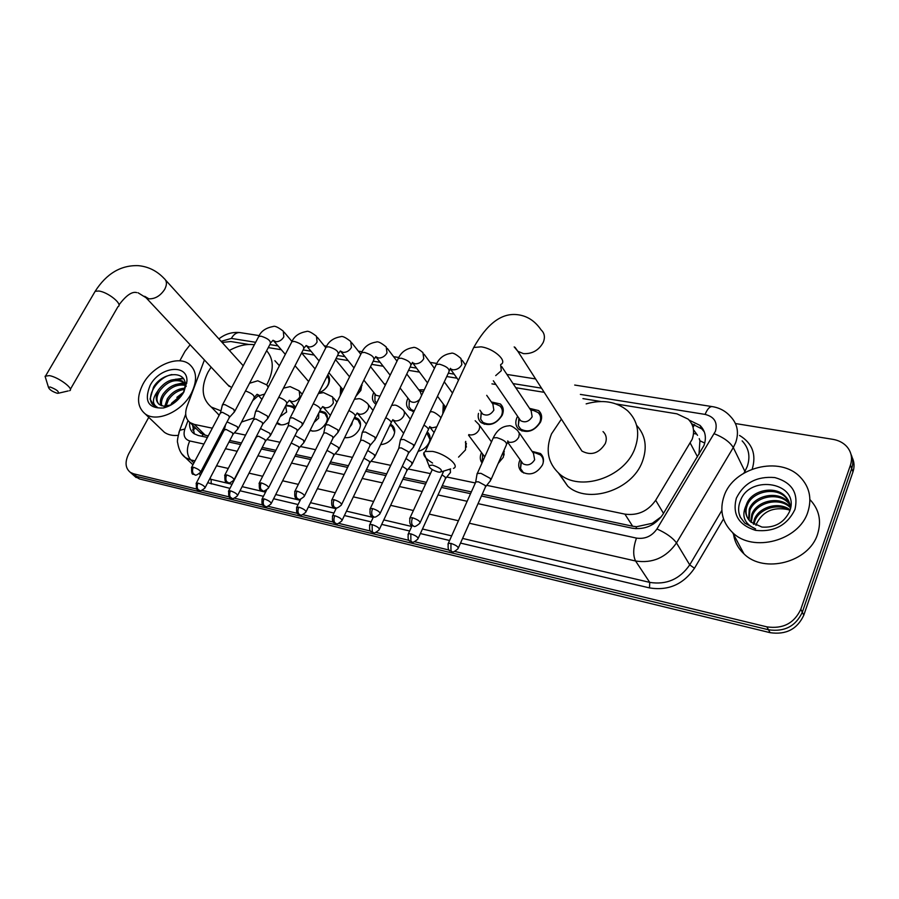 <?xml version="1.0" encoding="UTF-8"?>
<svg xmlns="http://www.w3.org/2000/svg" width="899" height="899" viewBox="0 0 899 899"><rect width="100%" height="100%" fill="white"/><g stroke="black" fill="none" stroke-linecap="round" stroke-linejoin="round"><path stroke-width="1.35" d="M288.984 422.384C284.455 425.249 280.533 425.632 277.207 423.541L276.78 423.182M319.853 410.877L324.865 412.349C327.742 414.866 328.18 418.361 326.191 422.845C321.763 429.744 316.381 432.295 310.02 430.497M354.633 417.226L357.881 418.642C360.814 421.226 361.297 424.766 359.33 429.284C355.689 435.397 350.79 438.173 344.62 437.633M390.413 424.204L391.986 425.148C394.964 427.8 395.493 431.385 393.56 435.925C390.616 441.24 386.312 444.128 380.637 444.589M429.317 434.543L427.239 431.891C430.261 434.599 430.835 438.24 428.935 442.791C426.62 447.275 423.024 450.118 418.147 451.332M465.727 441.398L465.513 449.893L458.557 457.119M504.058 450.197L503.35 457.243L498.181 463.446M482.033 462.963C479.965 460.108 479.729 456.771 481.336 452.961L481.516 452.568M532.062 451.343L540.423 453.523C543.592 456.456 544.288 460.232 542.524 464.85C536.849 473.672 529.972 476.021 521.87 471.885C518.611 468.907 517.903 465.086 519.723 460.423L520.083 459.67M327.82 374.838C329.955 377.445 330.102 380.738 328.247 384.716C326.123 388.66 322.943 391.38 318.707 392.897M308.335 382.12L308.604 381.524M361.971 383.985L360.836 390.436L355.925 396.245M340.249 395.594L340.676 386.918M376.029 404.258L375.164 403.673C372.13 400.954 371.635 397.291 373.669 392.683L373.782 392.458M413.933 411.585L409.348 409.787C406.269 407 405.73 403.291 407.73 398.662L407.977 398.167M442.791 413.888L443.308 404.033M491.36 401.965L500.383 403.977C503.462 406.865 504.081 410.618 502.215 415.226C496.27 424.238 489.247 426.688 481.134 422.597C478.515 420.271 477.627 417.203 478.493 413.383M529.533 408.348L538.658 410.596C541.771 413.551 542.423 417.338 540.602 421.968C534.545 431.217 527.297 433.666 518.858 429.317C515.655 426.317 514.981 422.474 516.858 417.799L517.633 416.316M698.984 454.433L699.916 440.78L699.231 438.633M486.73 485.336L624.906 514.127C637.706 515.835 647.954 511.216 655.674 500.282L692.118 439.397C694.927 431.408 693.601 424.654 688.151 419.125L676.947 413.832L616.253 403.999M482.235 494.214L632.638 526.218L636.593 526.713L652.292 523.285L661.349 516.711M198.746 431.172L202.859 434.498L208.231 435.914M218.513 438.105L219.828 438.386M229.773 440.499L241.483 442.993M262.238 447.41L275.881 450.309M295.793 454.546L311.503 457.894M330.517 461.929L348.419 465.738M366.455 469.581L386.694 473.885M403.673 477.504L426.396 482.336M442.241 485.707L471.346 491.899M204.41 359.971L186.958 406.629C184.553 413.697 185.61 419.035 190.116 422.631L194.375 424.44L212.333 428.182M222.604 430.318L223.93 430.587M234.414 432.779L245.573 435.105M266.868 439.532L279.971 442.263M300.412 446.522L315.583 449.691M335.113 453.759L352.487 457.377M371.029 461.232L390.739 465.345M408.225 468.986L430.43 473.616M446.769 477.009L475.346 482.965M248.888 344.474L230.773 341.53L222.109 342.452M600.858 401.505L582.945 398.605M544.198 392.324L515.79 387.716M495.888 384.491L491.944 383.862M457.007 378.198L446.758 376.535M419.462 372.107L408.539 370.343M383.176 366.23L371.647 364.365M348.093 360.544L336.012 358.589M314.156 355.049L301.704 353.026M281.32 349.722L268.273 347.61M286.006 405.157L292.883 406.258L294.805 408.719M418.81 389.84L424.272 389.784M384.311 384.064L385.997 383.749M197.05 489.135L133.648 473.807L136.536 476.391L131.4 473.312L136.536 476.391L768.51 629.772L136.536 476.391L139.424 478.953L134.277 475.874M735.449 423.541L832.89 439.341C838.497 440.296 843.06 442.623 846.577 446.32C851.375 451.748 852.668 458.029 850.443 465.143L800.818 609.252L802.313 612.23C795.761 626.232 784.501 632.076 768.51 629.772C784.501 632.076 795.761 626.232 802.313 612.23L851.713 468.503L802.313 612.23L803.796 615.197C797.278 629.154 786.052 634.975 770.117 632.671L139.424 478.953M850.96 454.22C853.117 458.737 853.365 463.491 851.713 468.503C853.365 463.491 853.117 458.737 850.96 454.22M852.218 457.602C854.365 462.108 854.612 466.862 852.971 471.851L803.796 615.197M481.448 496.001L632.222 528.207C644.965 529.972 655.169 525.409 662.81 514.531L703.973 445.477C706.715 437.599 705.4 430.913 700.018 425.407L689.095 420.091M691.623 423.699L701.782 428.879L704.31 431.891M800.818 609.252C794.233 623.288 782.928 629.154 766.903 626.861L454.838 551.435M179.778 360.847L185.014 351.318L190.138 344.744M133.648 473.807L130.355 472.38C125.231 468.177 124.714 461.951 128.782 453.692L148.762 417.316M449.23 550.087L414.742 541.749M409.236 540.411L376.097 532.41M370.68 531.095L338.822 523.398M333.484 522.105L302.851 514.7M297.603 513.43L268.116 506.306M262.935 505.058L234.549 498.192M229.436 496.956L202.095 490.348M189.667 422.294C189.15 427.328 190.599 431.127 194.015 433.689L198.218 435.487L207.422 437.453M217.704 439.645L219.019 439.926M228.964 442.05L240.662 444.556M261.429 448.994L275.072 451.905M294.984 456.164L310.694 459.513M329.708 463.581L347.61 467.401M365.646 471.256L385.885 475.582M402.864 479.212L425.598 484.067M441.443 487.449L470.559 493.675M194.353 433.914L192.566 425.058M724.133 495.866C733.539 467.3 779.961 455.377 800.267 477.144C809.538 486.932 812.078 498.54 807.864 511.969C799.099 540.782 752.834 552.975 732.595 532.579C722.144 522.24 719.324 510.003 724.133 495.866M810.033 499.698C819.158 509.407 821.686 520.858 817.607 534.051C809.122 562.358 763.88 574.056 743.945 553.829C737.865 548.132 734.359 541.288 733.427 533.309M740.192 516.97L744.844 523.162L755.621 528.915C744.372 523.903 741.203 516.071 746.125 505.407C744.541 511.834 746.069 517.363 750.732 521.982L761.925 527.061C774.781 527.96 783.995 522.78 789.58 511.52C800.998 482.684 750.024 473.706 740.506 500.518C738.113 506.193 738.012 511.677 740.192 516.97M794.941 509.486C787.198 525.319 774.084 532.275 755.61 530.376C738.63 525.027 732.202 514.307 736.337 498.215C743.934 482.92 756.767 476.043 774.848 477.571C791.963 482.392 798.672 493.034 794.941 509.486M790.064 504.912L788.277 502.822C778.073 491.629 754.722 496.776 749.89 510.43L749.092 520.229M789.884 504.204L787.681 501.518C777.466 490.315 754.081 495.473 749.249 509.149L748.631 519.633M790.468 507.823C780.186 496.855 757.228 502.047 752.463 515.543L751.249 522.443M790.412 507.081L790.064 506.71C779.883 495.54 756.621 500.653 751.822 514.273L750.654 521.914M789.918 510.598C778.41 502.496 759.43 508.643 755.003 520.588L753.958 524.375M790.142 509.89C778.86 501.035 758.891 507.002 754.373 519.341L753.227 523.926M789.198 502.148L785.883 497.585C775.635 486.359 752.16 491.562 747.294 505.272C745.586 509.497 745.631 513.655 747.429 517.745M790.491 508.553C790.311 503.698 788.569 499.608 785.276 496.259C775.017 485.033 751.519 490.247 746.642 503.968L746.125 505.407M755.958 525.398L756.329 524.117C762.588 511.362 773.264 506.542 788.378 509.677M739.135 513.756L740.54 517.644M176.889 397.358L183.913 391.953M143.02 384.042C152.594 365.837 177.766 354.858 189.24 364.151C196.881 370.759 197.578 380.491 191.33 393.335C181.991 411.697 156.64 422.867 145.2 413.911C137.142 407.078 136.412 397.122 143.02 384.042M183.362 392.908L185.273 385.48C186.205 369.646 162.067 372.085 153.482 387.211L150.054 399.1L154.1 405.752L157.381 407.292C151.987 404.134 152.145 398.684 157.842 390.941C155.224 396.998 155.785 401.572 159.516 404.662L163.674 406.191L171.203 404.91M183.924 391.919C178.923 400.381 172.069 405.741 163.36 408C148.279 408.629 143.862 401.1 150.111 385.401C159.572 366.691 187.891 363.241 186.947 381.3L183.924 391.919M185.273 385.356C177.024 383.974 169.945 387.334 164.045 395.425C161.741 399.167 160.988 402.628 161.775 405.786M185.273 384.637C176.788 382.468 169.338 385.705 162.933 394.324C160.404 398.493 159.741 402.201 160.932 405.471M184.688 389.323C178.024 390.278 172.619 393.784 168.461 399.808L165.989 406.269M184.958 388.166C177.811 388.638 171.945 392.155 167.36 398.718L164.787 406.292M182.733 393.919L171.754 403.078L170.585 405.258M186.183 386.413L183.935 382.412C175.26 378.423 167.147 381.288 159.584 391.009C156.404 396.481 156.145 400.853 158.808 404.101M182.845 381.288C174.159 377.299 166.034 380.176 158.46 389.896L157.842 390.941M185.936 385.581L185.318 385.368M180.957 396.414L173.159 403.685M178.137 435.363C172.698 435.891 168.124 434.88 164.427 432.329L161.157 429.194M185.014 382.435L175.136 384.682M183.059 378.221L170.967 380.131M186.835 383.086L186.25 383.03M184.553 382.996L179.699 383.749M183.463 378.749L175.451 379.254M171.9 374.557C156.943 377.366 144.964 397.819 153.1 404.932M432.554 465.086L428.969 465.581C429.284 468.109 432.352 470.267 438.15 472.031L440.083 472.233C443.14 470.435 440.634 468.053 432.554 465.086M432.554 463.052C425.98 458.973 423.069 455.535 423.822 452.748L425.283 451.467L432.52 451.41C445.286 453.624 460.513 466.087 453.422 468.39M578.956 446.432L581.934 451.073C591.16 455.939 598.948 453.433 605.308 443.555C607.106 438.746 606.342 434.756 603.027 431.587M586.159 403.876C602.622 399.257 616.433 401.538 627.592 410.731C637.93 420.811 640.313 433.509 634.75 448.848C624.198 477.852 579.361 492.236 559.335 473.784C547.851 463.176 545.244 449.871 551.503 433.88L561.414 419.125M636.593 425.306C645.628 435.296 647.538 447.432 642.324 461.726C631.963 490.461 587.643 504.541 567.741 486.145L558.481 473.054M50.209 387.019L48.445 387.255C49.22 389.525 52.097 391.503 57.064 393.211L58.008 393.312C59.312 391.661 56.704 389.57 50.209 387.019M45.883 378.928L45.062 376.243L49.333 375.602C58.592 377.153 74.684 389.256 69.538 390.728M220.985 410.854L211.321 407.078C201.724 398.875 200.623 387.233 208.029 372.13L211.119 367.129M229.38 350.475C238.089 345.621 246.416 343.71 254.372 344.744M266.632 350.722C273.723 358.825 274.094 369.534 267.722 382.862L266.677 384.761M274.869 360.69L279.42 365.713M227.784 384.896L231.672 387.548M258.429 395.56L252.686 400.684M254.08 417.956L241.539 422.024M219.086 415.428L217.637 413.562M518.824 418.878L518.307 425.654L520.588 429.014C528.016 432.846 534.399 430.7 539.737 422.552C541.344 418.473 540.771 415.124 538.018 412.517L533.658 410.551M519.262 418.698L520.611 420.676C525.083 422.991 528.938 421.687 532.163 416.776L531.129 410.742L501.687 366.567M481.201 412.259L480.673 419.17L482.853 422.294C490 425.901 496.181 423.744 501.417 415.81C503.058 411.742 502.519 408.438 499.799 405.899L495.709 404.067M481.392 412.259L482.662 414.034C486.955 416.203 490.685 414.9 493.854 410.124L492.877 404.145L486.719 395.335M413.54 447.241L413.439 444.679L403.898 439.51L400.639 439.6L400.145 441.207M380.221 513.205L408.315 453.489L408.225 451.646L401.325 447.916L398.976 447.972L398.549 448.871M375.141 439.69L374.928 437.116L365.522 432.037L362.477 432.116L362.005 433.61M341.699 504.328L369.927 445.792L369.759 443.949L362.96 440.285L360.757 440.33L360.353 441.162M444.713 406.101L443.904 411.495M444.78 406.011L445.792 407.449M421.597 395.425L420.17 391.627L406.775 374.006M338.091 432.408L337.788 429.823L328.517 424.822L325.663 424.89L325.202 426.295M304.559 495.776L332.9 438.375L332.664 436.521L325.966 432.913L323.898 432.958L323.516 433.734M409.259 400.493L409.056 406.786L411.045 409.483L414.237 410.944M409.36 399.943L410.461 401.37C413.405 403.112 416.495 402.46 419.709 399.403M302.334 425.373L301.929 422.777L292.782 417.855L290.119 417.923L289.68 419.226M268.734 487.516L297.164 431.217L296.861 429.351L290.242 425.8L288.321 425.834L287.95 426.564M374.973 395.043L374.962 400.864L376.569 403.134M375.074 394.065L376.108 395.335L379.951 396.201M355.993 396.099L360.274 391.009L361.286 385.379M267.801 418.574L267.295 415.979L258.283 411.135L255.777 411.191L255.361 412.416M234.156 479.549L262.654 424.294L262.272 422.429L255.754 418.934L253.597 419.642M341.8 389.728L341.44 393.2M341.867 388.346L343.171 389.728M318.83 392.649C322.775 391.413 325.741 388.952 327.742 385.3C329.45 381.592 329.225 378.591 327.079 376.31M234.425 412L233.841 409.405L224.941 404.64L222.592 404.685L222.188 405.831M200.758 471.84L229.301 417.608L228.863 415.743L222.424 412.304L220.401 412.956M543.075 463.288C543.693 459.827 542.805 457.04 540.4 454.905L535.163 452.826M521.521 461.693L522.982 463.738C527.544 466.075 531.433 464.749 534.647 459.771L533.467 453.377L519.128 432.689M490.449 480.875L490.506 478.515L480.987 473.346L477.335 473.413L476.863 475.077M458.4 547.851L485.336 487.247L485.359 485.561L478.482 481.83L475.841 481.864L475.414 482.808M521.015 461.367L520.521 468.514L523.69 473.031M504.103 455.018L503.766 450.86M450.444 472.672L450.399 470.289L449.421 469.289M418.226 538.287L445.342 478.909L445.297 477.2L442.027 474.807M482.572 453.984L482.46 461.985M482.875 454.4L484.864 456.647M466.412 447.073L465.39 442.128M411.866 464.761L411.72 462.367L405.955 458.501M379.502 529.073L406.775 470.862L406.663 469.143L402.303 466.278M429.947 439.465L426.789 432.846M374.625 457.13L374.389 454.725L367.657 450.5M342.159 520.184L369.568 463.097L369.377 461.367L363.971 458.142M394.661 432.149L392.099 426.486L389.874 425.317M338.676 449.758L338.35 447.331L330.697 442.847M306.121 511.598L333.63 455.591L333.383 453.86L326.966 450.388M360.51 425.115L358.016 419.968L354.33 418.541M349.756 427.171L351.756 424.553L352.442 421.687M303.929 442.634L303.514 440.195L294.996 435.509M271.318 503.316L298.906 448.343L298.592 446.612L291.197 443.038M344.677 437.51L345.722 437.779M327.427 418.35L325.033 413.664L321.572 412.338M314.077 422.395L318.673 418.181L318.74 413.102M270.352 435.734L269.846 433.296L260.474 428.508M237.684 495.304L265.34 441.342L264.969 439.589L258.631 436.206L256.53 436.847M310.2 430.138L312.83 431.217M294.535 409.191L293.074 407.562L289.826 406.314M280.117 416.653L286.635 412.012L285.657 405.831M237.864 429.07L237.269 426.632L227.054 421.867M205.174 487.55L232.875 434.565L232.436 432.812L226.188 429.475L224.199 430.07M277.139 422.474L280.971 424.856M697.523 456.872L690.263 443.14M693.039 427.407L694.545 424.519M697.534 435.33L693.961 430.351M635.908 528.713L636.593 526.713M652.292 523.285L653.573 523.937M202.061 436.307L202.859 434.498M699.916 440.78L704.749 443.072M192.701 429.868L195.735 428.194M663.507 513.385L655.674 500.282M632.638 526.218L624.906 514.127M205.309 435.296L194.375 424.44M852.971 471.851L850.443 465.143M770.117 632.671L766.903 626.861M478.043 503.642L636.447 538.096C644.999 539.31 651.831 536.265 656.944 528.972L715.424 431.273C717.795 422.406 714.357 416.776 705.108 414.405L580.383 394.403M712.379 406.629L712.019 406.573C719.537 407.73 725.729 411.079 730.606 416.63C737.45 423.822 739.147 432.486 735.685 442.623L733.292 447.545L744.911 471.379L747.226 466.536C750.575 456.58 748.878 448.028 742.136 440.87M574.697 385.053L712.019 406.573C709.558 406.595 707.255 409.202 705.108 414.405M739.551 435.442C752.351 443.185 756.576 454.411 752.216 469.109M723.526 518.937L694.477 568.258C683.319 584.395 668.328 590.935 649.505 587.912L460.524 543.086M449.59 540.49L420.384 533.557M409.629 531.006L381.704 524.387M371.107 521.87L344.396 515.532M333.945 513.048L308.391 506.991M298.075 504.541L273.611 498.743M263.429 496.327L240.011 490.764M229.953 488.382L207.714 482.707M200.342 475.436L199.556 473.537M714.211 433.734C723.47 437.397 729.831 442.005 733.292 447.545L676.498 542.917L689.724 564.875L721.852 510.452M656.944 528.972C666.17 533.085 672.688 537.737 676.498 542.917C666.283 557.549 652.64 563.572 635.582 560.998L649.73 582.383C666.462 585.035 679.801 579.203 689.724 564.875L694.477 568.258M743.889 473.11L744.911 471.379L745.507 472.189M195.016 460.884L190.712 459.906L193.914 462.963M201.578 470.278L202.556 471.222M209.995 478.324L211.063 479.347L232.066 484.28M187.992 420.597L184.868 429.003C182.947 435.318 184.576 439.296 189.756 440.959C186.34 448.623 186.666 454.95 190.712 459.906L185.441 457.636L181.688 453.703M209.669 478.953L211.063 479.347L211.276 483.954M636.447 538.096C633.132 547.761 632.84 555.391 635.582 560.998L469.345 523.229M458.434 520.746L429.261 514.116M413.394 510.508L390.627 505.339M373.624 501.473L353.352 496.866M335.293 492.764L317.369 488.685M298.344 484.37L282.623 480.796M262.688 476.268L249.034 473.155M228.267 468.446L216.558 465.783M206.613 463.524L205.287 463.221M242.123 486.64L265.542 492.146M275.723 494.529L300.187 500.282M310.492 502.698L336.046 508.699M346.497 511.16L373.197 517.431M383.794 519.914L411.708 526.477M422.463 529.005L451.669 535.86M462.592 538.422L649.73 582.383L649.505 587.912M541.524 388.166L513.037 383.592M454.107 374.141L448.32 373.209M416.473 368.107L410.113 367.084M380.097 362.275L373.22 361.173M344.946 356.633L337.597 355.453M310.942 351.183L303.165 349.925M278.027 345.901L269.857 344.587M255.664 342.305L231.358 338.417L221.109 341.35M189.756 440.959L203.938 444.039M214.209 446.275L215.524 446.556M225.469 448.725L237.179 451.264M257.946 455.782L271.588 458.748M291.512 463.086L307.222 466.502M326.236 470.638L344.148 474.526M362.196 478.459L382.446 482.853M399.426 486.55L422.17 491.495M438.015 494.944L467.143 501.282M178.89 432.52L179.688 430.329L184.868 429.003M240.37 332.652L239.853 332.574C236.538 332.372 233.695 334.316 231.358 338.417M696.624 434.06L693.522 433.532M515.026 347.329L517.824 351.273L523.443 353.633C532.197 354.06 538.793 350.329 543.221 342.44C545.3 337.305 544.592 333.136 541.119 329.922C534.781 320.617 526.6 315.504 516.577 314.594C501.125 313.155 486.842 324.123 473.728 347.486L471.964 351.284M500.788 364.466C508.092 361.286 493.72 348.34 481.021 346.845L473.728 347.486L425.283 451.467M144.683 296.31L148.908 298.828C155.111 299.019 160.359 295.872 164.663 289.399C167.169 284.545 166.978 280.904 164.112 278.465C156.887 270.835 148.268 266.565 138.266 265.654C120.859 265.059 106.498 273.599 95.17 291.287L94.193 292.95M70.358 389.301L117.983 306.649C123.377 304.57 108.105 292.051 98.789 291.018L95.17 291.287L45.793 375.602M412.574 517.79C411.315 521.015 411.326 523.589 412.63 525.533L413.686 526.173C414.349 527.185 416.394 526.218 419.822 523.274C420.552 521.544 418.136 519.723 412.574 517.79L410.068 517.723L409.674 518.599M495.709 375.613L501.305 370.68L500.631 364.803M372.624 508.576C371.366 511.733 371.399 514.262 372.737 516.183L373.827 516.824C374.467 517.813 376.467 516.88 379.839 514.014C380.502 512.295 378.097 510.486 372.624 508.576L370.287 508.508L369.916 509.317M450.444 368.893L453.062 369.826C456.906 369.849 459.839 368.084 461.85 364.556L460.94 358.454C456.018 354.161 452.725 352.453 451.051 353.341C444.095 354.341 439.173 358.049 436.273 364.488L435.599 365.915M414.136 445.971L448.826 372.141C450.039 369.118 446.949 366.477 439.555 364.196L436.273 364.488L400.639 439.6M334.147 499.698C332.877 502.788 332.933 505.283 334.316 507.182L335.428 507.823C335.99 508.789 337.968 507.879 341.339 505.081C341.912 503.384 339.519 501.586 334.147 499.698L331.967 499.63L331.607 500.383M412.405 362.713L415.158 363.825C418.889 363.837 421.755 362.106 423.766 358.634L422.923 352.61C417.956 348.385 414.641 346.722 413.001 347.598C405.966 348.677 401.055 352.296 398.291 358.476L397.65 359.802M375.703 438.51L410.596 366.073C411.708 363.095 408.629 360.477 401.359 358.207L398.291 358.476L362.477 432.116M297.052 491.135C295.782 494.169 295.861 496.619 297.266 498.496L298.401 499.136C298.951 500.091 300.895 499.203 304.21 496.473C304.716 494.787 302.322 493.012 297.052 491.135L295.007 491.068L294.67 491.775M375.715 356.757L378.558 358.016C382.176 358.027 384.986 356.319 386.986 352.914L386.222 346.969C381.187 342.811 377.872 341.182 376.254 342.058C369.129 343.204 364.252 346.744 361.612 352.666L361.005 353.903M338.631 431.306L373.692 360.207C374.714 357.274 371.647 354.678 364.488 352.419L361.612 352.666L325.663 424.89M261.272 482.887C260.002 485.853 260.092 488.269 261.53 490.124L262.688 490.764C263.216 491.697 265.126 490.832 268.408 488.168C268.835 486.494 266.452 484.741 261.272 482.887L259.036 483.471M340.305 351.015L343.193 352.419C346.699 352.408 349.441 350.734 351.442 347.385L350.756 341.519C345.666 337.428 342.339 335.833 340.755 336.698C333.529 337.923 328.674 341.373 326.18 347.059L325.595 348.205M302.851 424.35L338.058 354.543C338.968 351.644 335.911 349.082 328.877 346.834L326.18 347.059L290.119 417.923M226.728 474.908C225.469 477.83 225.57 480.201 227.042 482.044L228.211 482.673C228.683 483.595 230.56 482.752 233.841 480.145C234.201 478.493 231.83 476.751 226.728 474.908L224.626 475.459M306.143 345.542L308.998 346.992C312.391 346.98 315.088 345.328 317.077 342.047L316.459 336.248C311.324 332.225 307.975 330.652 306.424 331.517C299.12 332.821 294.276 336.192 291.928 341.642L291.366 342.71M268.284 417.619L303.604 349.07C304.424 346.205 301.379 343.665 294.456 341.44L291.928 341.642L255.777 411.191M193.375 467.21C192.105 470.076 192.229 472.413 193.723 474.234L194.914 474.863C195.375 475.762 197.218 474.942 200.466 472.402C200.758 470.761 198.398 469.042 193.375 467.21L191.397 467.727M273.15 340.316L275.903 341.755C279.207 341.732 281.848 340.103 283.837 336.878L283.286 331.158C278.094 327.202 274.746 325.652 273.217 326.506C265.812 327.888 261.002 331.18 258.788 336.406L258.26 337.395M234.886 411.124L270.296 343.766C271.026 340.946 267.981 338.429 261.171 336.215L258.788 336.406L222.592 404.685M450.95 543.401L450.95 550.997L451.905 551.593C452.658 552.604 454.692 551.638 458.029 548.693C458.76 547.053 456.4 545.288 450.95 543.401L448.331 543.299L447.96 544.165M507.879 441.78L509.834 442.342C513.835 442.477 516.835 440.712 518.824 437.049L519.33 433.43L517.667 430.576C513.374 426.755 510.407 425.171 508.778 425.845C502.047 426.238 496.889 430.25 493.281 437.869L492.652 439.274M491.045 479.538L506.227 445.308C507.452 442.566 504.35 440.027 496.933 437.689L493.281 437.869L477.335 473.413M410.821 533.837L410.877 541.31L411.854 541.906C412.529 542.895 414.54 541.962 417.866 539.074C418.518 537.445 416.17 535.703 410.821 533.837L408.371 533.736L408.011 534.534M468.829 434.588L470.312 434.959C474.178 435.071 477.111 433.34 479.1 429.744L479.718 427.16L479.201 424.8L475.155 420.71M372.141 524.611L372.253 531.961L373.254 532.556C373.905 533.534 375.872 532.613 379.164 529.814C379.738 528.196 377.4 526.466 372.141 524.611L369.86 524.522L369.511 525.263M440.948 417.855L439.768 416.383C435.521 412.753 432.531 411.248 430.823 411.854L430.172 411.843M412.405 463.603L427.845 430.61C429.194 429.362 427.89 427.519 423.935 425.115M434.082 432.576L429.598 426.811L432.161 427.823L436.757 426.845M334.833 515.711C333.608 518.723 333.664 521.128 335.001 522.948L336.035 523.544C336.608 524.51 338.552 523.611 341.834 520.869C342.339 519.274 340.013 517.554 334.833 515.711L332.697 515.633L332.372 516.318M392.818 419.934L395.313 420.934C398.942 421.035 401.752 419.35 403.741 415.889C404.853 413.27 404.55 411.203 402.819 409.663C398.527 406.09 395.526 404.606 393.841 405.213L391.683 405.337M375.141 456.051L390.683 423.643C392.009 422.204 390.357 420.215 385.738 417.675M298.839 507.137C297.614 510.081 297.681 512.452 299.052 514.25L300.097 514.846C300.659 515.79 302.57 514.913 305.806 512.239C306.244 510.654 303.929 508.946 298.839 507.137L296.524 507.699M357.128 413.147L359.701 414.282C363.218 414.36 365.972 412.708 367.949 409.315C369.096 406.719 368.815 404.662 367.107 403.168C362.769 399.662 359.769 398.201 358.105 398.796L354.453 399.235M339.17 448.747L354.79 416.911C356.038 415.271 354.06 413.158 348.857 410.573M264.081 498.844C262.845 501.732 262.935 504.069 264.328 505.856L265.396 506.44C265.947 507.362 267.823 506.519 271.015 503.901C271.397 502.339 269.082 500.642 264.081 498.844L261.901 499.372M322.662 406.606L325.269 407.843C328.686 407.921 331.383 406.292 333.36 402.954L332.585 396.897L323.561 392.605L318.403 393.504M304.401 441.69L320.1 410.394C321.213 408.551 318.931 406.337 313.234 403.752M230.492 490.832C229.267 493.675 229.357 495.978 230.785 497.743L231.875 498.327C232.358 499.237 234.201 498.417 237.403 495.855C237.718 494.293 235.414 492.618 230.492 490.832L228.436 491.315M287.017 403.157L289.354 400.336L291.95 401.617C295.265 401.684 297.906 400.077 299.884 396.807L299.187 390.829L290.13 386.604L283.455 388.177M270.801 434.858L286.545 404.101C287.489 402.022 284.904 399.729 278.802 397.223M198.016 483.089C196.791 485.876 196.903 488.146 198.353 489.888L199.454 490.483C199.926 491.371 201.747 490.562 204.905 488.067C205.163 486.516 202.859 484.864 198.016 483.089L196.083 483.538M268.205 387.278L266.857 384.952L257.777 380.794L249.54 383.255M238.291 428.25L254.08 397.999C254.788 395.661 251.922 393.312 245.494 390.953M257.215 394.324L259.71 395.594L264.688 394.043M194.083 426.553L192.757 430.093M201.05 433.464L190.116 422.631M538.658 410.596L541.209 414.461M500.383 403.977L502.777 407.438M327.753 374.973L328.731 376.142M540.423 453.523L543.018 457.299M391.986 425.148L393.931 427.542M357.881 418.642L359.69 420.788M324.865 412.349L326.539 414.282M292.883 406.258L294.445 408M136.131 477.526L130.355 472.38M701.782 428.879L700.018 425.407M185.7 414.237L179.688 430.329C177.642 437.555 176.979 441.769 177.699 442.949C178.811 449.803 181.396 454.692 185.441 457.636L192.948 464.783M200.724 472.189L201.612 473.031M218.884 338.889C225.166 333.945 232.156 331.832 239.853 332.574L259.249 335.608M535.59 378.928L506.924 374.433M436.835 363.443L430.07 362.387M398.83 357.487L393.593 356.667M362.128 351.734L358.341 351.138M326.674 346.182L324.247 345.8M292.4 340.811L291.254 340.631M785.276 496.259L785.883 497.585M787.681 501.518L788.277 502.822M790.064 506.71L790.457 507.575M732.595 532.579L743.945 553.829M167.731 406.022L163.36 408M185.273 385.48L186.947 381.3M145.2 413.911L164.427 432.329M428.969 465.581L423.822 452.748M559.335 473.784L567.741 486.145M581.934 451.073L517.824 351.273L514.194 346.902M441.623 471.75L450.691 468.885M118.96 304.963C126.107 295.411 132.029 291.287 136.727 292.602M48.445 387.255L45.062 376.243M243.236 365.747L165.596 280.106M211.321 407.078L219.21 415.181M229.245 386.458L146.065 297.738L138.03 292.759M58.682 393.155L68.167 390.953M530.612 409.966L534.163 410.652M413.686 526.173C413.551 524.847 408.393 527.724 410.068 517.723L432.262 469.626M520.588 429.014L521.993 431.048M519.251 418.687L518.307 425.654M520.611 420.676L493.349 380.783M420.215 522.409L443.724 471.087M501.912 408.933L503.283 410.91M492.382 403.437L496.192 404.168M465.547 365.05L462.221 360.285M408.764 452.804L413.293 447.354M373.827 516.824C373.4 515.385 368.77 518.431 370.287 508.508L398.976 447.972M482.853 422.294L484.28 424.261M481.358 412.214L480.673 419.17M482.662 414.034L479.931 410.225M458.468 380.232L450.41 368.972M449.489 370.646L450.444 368.343M398.83 448.05L400.437 439.735M452.489 393.077L444.275 381.828M434.442 368.365L424.126 354.251M412.45 362.634L427.531 382.918M370.354 445.162L374.905 439.791M335.428 507.823C334.844 506.351 330.484 509.373 331.967 499.63L360.757 440.33M444.724 405.932L444.443 410.349M445.814 407.393L437.498 396.257M411.225 364.691L412.472 362.342M360.623 440.409L362.286 432.239M419.698 391.009L423.362 391.706M396.998 361.14L387.334 348.43M333.304 437.791L337.878 432.498M298.401 499.136C297.659 497.597 293.625 500.732 295.007 491.068L323.898 432.958M411.045 409.483L412.484 411.326M409.281 399.841L409.056 406.786M410.461 401.37L400.055 387.963M390.155 375.209L376.074 357.083M374.299 358.937L375.793 356.555M323.775 433.026L325.483 425.002M385.255 385.266L370.545 366.612M360.814 354.273L351.79 342.834M297.547 430.677L302.131 425.452M262.688 490.764C261.733 488.741 258.721 493.585 259.362 482.819L288.321 425.834M374.984 393.942L374.962 400.864M376.108 395.335L363.87 380.142M354.026 367.916L340.845 351.543M338.631 353.363L340.361 350.958M288.197 425.912L289.95 418.024M361.623 384.682L362.083 385.244M349.576 376.838L335.507 359.589M325.696 347.565L317.426 337.428M306.289 345.542L319.1 360.982M263.014 423.8L267.61 418.653M228.211 482.673C227.211 480.583 224.368 485.595 224.941 474.852L253.945 418.968M341.755 388.211L341.867 392.346M342.834 389.492L328.877 372.737M304.154 347.98L306.098 345.542M253.833 419.035L255.619 411.293M328.157 377.737L329.54 379.389M315.066 368.905L301.614 352.925M291.995 341.508L284.185 332.225M273.195 340.316L285.309 354.375M229.638 417.147L234.246 412.079M194.914 474.863C193.948 472.773 191.127 477.841 191.689 467.154L220.727 412.326M308.627 381.547L295.029 365.713M270.813 342.755L272.948 340.305M220.615 412.394L222.435 404.786M532.86 452.5L536.22 452.972M507.632 441.038C508.373 440.712 508.115 441.645 506.845 443.836M485.797 486.516L490.202 480.976M451.905 551.593C451.343 550.098 447.106 553.301 448.331 543.299L475.841 481.864M521.487 461.637L520.521 468.514M522.982 463.738L507.665 442.207M475.695 481.954L477.122 473.548M503.811 450.77L504.305 451.455M491.483 441.87L479.392 425.238M445.78 478.234L450.208 472.773M411.854 541.906C411.675 540.546 406.899 543.535 408.371 533.736L412.135 525.567M482.808 454.298L482.122 461.187M484.235 456.22L468.559 435.172M465.828 442.993L466.491 443.87M429.801 426.531L428.407 429.351M407.191 470.233L411.641 464.862M373.254 532.556C372.905 531.174 368.433 534.13 369.86 524.522L373.523 516.756M429.273 435.723L429.936 436.577M410.337 419.17L403.999 411.158M392.885 419.642L391.222 422.463M369.95 462.513L374.411 457.22M336.035 523.544C335.507 522.083 331.36 525.173 332.697 515.633L336.417 507.935M403.64 433.284L392.852 419.867M393.919 428.722L394.582 429.542M373.04 410.405L368.208 404.505M357.218 412.989L355.307 415.81M334.001 455.063L338.474 449.837M300.097 514.846C299.479 513.385 295.513 516.408 296.839 507.047L300.76 499.102M366.387 424.092L357.442 413.405M359.712 421.979L360.387 422.766M354.004 418.496L355.015 418.642M337.001 402.1L333.608 398.088M322.719 406.562L320.595 409.382M299.255 447.848L303.75 442.713M265.396 506.44C264.643 504.912 260.957 508.059 262.193 498.765L266.598 490.056M330.382 415.405L323.134 407.033M326.607 415.473L327.27 416.237M319.302 411.989L322.202 412.427M302.176 394.234L300.131 391.908M265.677 440.881L270.172 435.813M231.875 498.327C230.998 496.327 228.177 501.159 228.728 490.764L256.844 436.217M310.177 430.172L310.739 430.79M295.58 407.18L289.523 400.347M256.743 436.285L256.957 435.33M285.736 405.696L290.411 406.404M268.486 386.75L267.733 385.929M257.047 394.313L254.541 397.122M233.189 434.138L237.696 429.138M199.454 490.483C198.533 488.415 195.881 493.416 196.353 483.021L224.503 429.486M278.387 423.755L279.083 424.497M261.924 399.37L257.271 394.324M224.413 429.542L225.548 424.733"/></g></svg>
